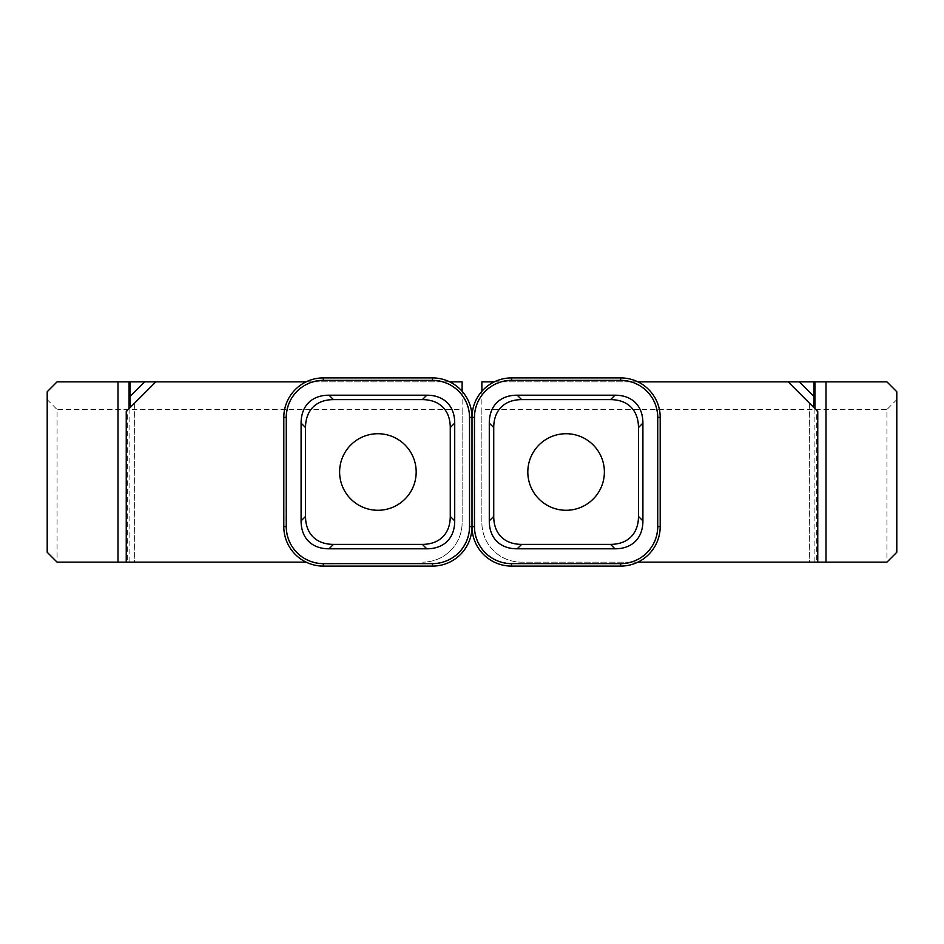 <?xml version="1.0" encoding="UTF-8"?>
<svg xmlns="http://www.w3.org/2000/svg" width="944" height="944" viewBox="0 0 944 944"><rect width="100%" height="100%" fill="white"/><g stroke="black" fill="none" stroke-linecap="round" stroke-linejoin="round"><path stroke-width="0.71" stroke-dasharray="4.72 3.54" d="M521.678 399.631L610.52 399.631A68.44 39.518 135 0 1 638.463 427.573L638.463 516.427A68.44 39.518 -135 0 1 610.52 544.369L521.678 544.369A68.44 39.518 -45 0 1 493.736 516.427L493.736 427.573A68.44 39.518 45 0 1 521.678 399.631L517.229 395.194L614.969 395.194L610.52 399.631M638.463 427.573L642.911 423.136L642.911 520.864L638.463 516.427M610.52 544.369L614.969 548.806L517.229 548.806L521.678 544.369M493.736 516.427L489.287 520.864L489.287 423.136L493.736 427.573M660.198 417.413L660.198 526.587A39.518 39.518 0 0 1 620.68 566.093L511.518 566.093A39.518 39.518 0 0 1 472 526.587L472 417.413A39.518 39.518 0 0 1 511.518 377.907L620.68 377.907A39.518 39.518 0 0 1 660.198 417.413L657.968 417.413A37.288 37.288 0 0 0 620.68 380.125L620.68 377.907M566.093 433.721A38.279 38.279 0 0 1 599.251 491.14A38.279 38.279 0 0 1 532.947 491.14A38.279 38.279 0 0 1 566.093 433.721M614.969 548.806A68.44 39.518 -135 0 0 642.911 520.864M642.911 423.136A68.44 39.518 135 0 0 614.969 395.194M517.229 395.194A68.44 39.518 45 0 0 489.287 423.136M489.287 520.864A68.44 39.518 -45 0 0 517.229 548.806M494.29 381.848L637.908 381.848M481.877 391.276L481.877 522.634L481.877 409.519L886.923 409.519L886.923 562.152L521.395 562.152A39.518 39.518 0 0 1 481.877 522.634A39.518 39.518 0 0 0 521.395 562.152L637.908 562.152M886.923 562.152L896.8 552.264L896.8 391.736L886.923 381.848L481.877 381.848L481.877 409.519M816.725 562.152L809.645 562.152L816.725 562.152L816.725 410.439L817.764 411.49M788.134 381.848L812.949 406.675L809.74 403.454L809.74 562.152M816.725 410.439L809.74 403.454M896.8 399.631L886.923 409.519M422.322 399.631L333.48 399.631A68.44 39.518 45 0 0 305.537 427.573L305.537 516.427A68.44 39.518 -45 0 0 333.48 544.369L422.322 544.369A68.44 39.518 -135 0 0 450.264 516.427L450.264 427.573A68.44 39.518 135 0 0 422.322 399.631L426.771 395.194L329.031 395.194L333.48 399.631M305.537 427.573L301.089 423.136L301.089 520.864L305.537 516.427M333.48 544.369L329.031 548.806L426.771 548.806L422.322 544.369M450.264 516.427L454.713 520.864L454.713 423.136L450.264 427.573M283.802 417.413L283.802 526.587A39.518 39.518 0 0 0 323.32 566.093L432.482 566.093A39.518 39.518 0 0 0 472 526.587L472 417.413A39.518 39.518 0 0 0 432.482 377.907L323.32 377.907A39.518 39.518 0 0 0 283.802 417.413L286.032 417.413A37.288 37.288 0 0 1 323.32 380.125L323.32 377.907M377.907 433.721A38.279 38.279 0 0 0 344.749 491.14A38.279 38.279 0 0 0 411.053 491.14A38.279 38.279 0 0 0 377.907 433.721M454.713 520.864A68.44 39.518 -135 0 1 426.771 548.806M426.771 395.194A68.44 39.518 135 0 1 454.713 423.136M301.089 423.136A68.44 39.518 45 0 1 329.031 395.194M329.031 548.806A68.44 39.518 -45 0 1 301.089 520.864M462.123 391.276L462.123 522.634A39.518 39.518 0 0 1 422.605 562.152A39.518 39.518 0 0 0 462.123 522.634L462.123 409.519L57.077 409.519L57.077 562.152L306.092 562.152M449.71 381.848L306.092 381.848M57.077 562.152L47.2 552.264L47.2 391.736L57.077 381.848L462.123 381.848L462.123 409.519M127.275 562.152L134.355 562.152L127.275 562.152L127.275 410.439L126.236 411.49M155.866 381.848L131.051 406.675L134.26 403.454L134.26 562.152M127.275 410.439L134.26 403.454M47.2 399.631L57.077 409.519M474.726 417.413A36.781 36.781 0 0 1 511.518 380.633L620.68 380.633A36.781 36.781 0 0 1 657.461 417.413L657.461 526.587A36.781 36.781 0 0 1 620.68 563.367L511.518 563.367A36.781 36.781 0 0 1 474.726 526.587L474.726 417.413L469.782 417.413L469.782 526.587L474.218 526.587A37.288 37.288 0 0 0 511.518 563.875L511.518 566.093M620.68 380.633L511.518 380.125L511.518 377.907M511.518 563.367L620.68 563.875A37.288 37.288 0 0 0 657.968 526.587L660.198 526.587M657.461 526.587L657.461 417.413M474.726 526.587L474.218 417.413A37.288 37.288 0 0 1 511.518 380.125L511.518 380.633M620.68 563.367L620.68 566.093M814.908 562.152L814.908 408.634M469.274 417.413A36.781 36.781 0 0 0 432.482 380.633L323.32 380.633A36.781 36.781 0 0 0 286.539 417.413L286.539 526.587A36.781 36.781 0 0 0 323.32 563.367L432.482 563.367A36.781 36.781 0 0 0 469.274 526.587L469.782 417.413A37.288 37.288 0 0 0 432.482 380.125L432.482 377.907M323.32 380.633L432.482 380.633M432.482 563.367L323.32 563.875A37.288 37.288 0 0 1 286.032 526.587L286.539 417.413M286.539 526.587L283.802 526.587M323.32 563.367L323.32 566.093M469.274 526.587L469.782 526.587A37.288 37.288 0 0 1 432.482 563.875L432.482 566.093M129.092 562.152L129.092 408.634M809.645 403.371L809.645 562.152M134.355 403.371L134.355 562.152"/><path stroke-width="1.42" d="M493.736 516.427L493.736 427.573L489.287 423.136L489.287 520.864L493.736 516.427A68.44 39.518 -45 0 0 521.678 544.369L517.229 548.806L614.969 548.806L610.52 544.369L521.678 544.369M610.52 544.369A68.44 39.518 -135 0 0 638.463 516.427L642.911 520.864L642.911 423.136L638.463 427.573L638.463 516.427M638.463 427.573A68.44 39.518 135 0 0 610.52 399.631L614.969 395.194L517.229 395.194L521.678 399.631L610.52 399.631M521.678 399.631A68.44 39.518 45 0 0 493.736 427.573M566.093 433.721A38.279 38.279 0 0 1 599.251 491.14A38.279 38.279 0 0 1 532.947 491.14A38.279 38.279 0 0 1 566.093 433.721M660.198 526.587L660.198 417.413A39.518 39.518 0 0 0 620.68 377.907L511.518 377.907A39.518 39.518 0 0 0 472 417.413L472 526.587A39.518 39.518 0 0 0 511.518 566.093L620.68 566.093A39.518 39.518 0 0 0 660.198 526.587L657.732 526.587L657.732 417.413L660.198 417.413M657.732 526.587A37.052 37.052 0 0 1 620.68 563.627L511.518 563.627A37.052 37.052 0 0 1 474.466 526.587L472 526.587A39.518 39.518 0 0 1 432.482 566.093L323.32 566.093A39.518 39.518 0 0 1 283.802 526.587L283.802 417.413A39.518 39.518 0 0 1 323.32 377.907L432.482 377.907A39.518 39.518 0 0 1 472 417.413L472 526.587L469.534 526.587A37.052 37.052 0 0 1 432.482 563.627L432.482 566.093M474.466 526.587L474.466 417.413A37.052 37.052 0 0 1 511.518 380.373L620.68 380.373A37.052 37.052 0 0 1 657.732 417.413M517.229 548.806A68.44 39.518 -45 0 1 489.287 520.864M489.287 423.136A68.44 39.518 45 0 1 517.229 395.194M614.969 395.194A68.44 39.518 135 0 1 642.911 423.136M642.911 520.864A68.44 39.518 -135 0 1 614.969 548.806M817.764 562.152L817.764 411.49L788.134 381.848L825.988 381.848L825.988 562.152L637.908 562.152M481.877 391.276L481.877 381.848L494.29 381.848M637.908 381.848L788.134 381.848M825.988 562.152L886.923 562.152L896.8 552.264L896.8 391.736L886.923 381.848L825.988 381.848M799.308 381.848L813.988 396.539L813.988 381.848M813.988 396.539C813.929 403.241 813.575 406.628 812.949 406.675M454.713 423.136L454.713 520.864L450.264 516.427L450.264 427.573L454.713 423.136A68.44 39.518 135 0 0 426.771 395.194L422.322 399.631A68.44 39.518 135 0 1 450.264 427.573M422.322 399.631L333.48 399.631L329.031 395.194A68.44 39.518 45 0 0 301.089 423.136L305.537 427.573A68.44 39.518 45 0 1 333.48 399.631M305.537 427.573L305.537 516.427L301.089 520.864A68.44 39.518 -45 0 0 329.031 548.806L333.48 544.369A68.44 39.518 -45 0 1 305.537 516.427M333.48 544.369L422.322 544.369L426.771 548.806L329.031 548.806M450.264 516.427A68.44 39.518 -135 0 1 422.322 544.369M377.907 433.721A38.279 38.279 0 0 0 344.749 491.14A38.279 38.279 0 0 0 411.053 491.14A38.279 38.279 0 0 0 377.907 433.721M432.482 563.627L323.32 563.627A37.052 37.052 0 0 1 286.268 526.587L286.268 417.413A37.052 37.052 0 0 1 323.32 380.373L432.482 380.373A37.052 37.052 0 0 1 469.534 417.413L469.534 526.587M301.089 520.864L301.089 423.136M329.031 395.194L426.771 395.194M426.771 548.806A68.44 39.518 -135 0 0 454.713 520.864M126.236 562.152L126.236 411.49L155.866 381.848L118.012 381.848L118.012 562.152L306.092 562.152M449.71 381.848L462.123 381.848L462.123 391.276M306.092 381.848L155.866 381.848M118.012 562.152L57.077 562.152L47.2 552.264L47.2 391.736L57.077 381.848L118.012 381.848M144.692 381.848L130.012 396.539L130.012 381.848M130.012 396.539C130.071 403.241 130.425 406.628 131.051 406.675M620.68 563.627L620.68 566.093M511.518 563.627L511.518 566.093M620.68 380.373L620.68 377.907M511.518 380.373L511.518 377.907M474.466 417.413L469.534 417.413M814.908 408.634L814.908 381.848M323.32 563.627L323.32 566.093M286.268 526.587L283.802 526.587M286.268 417.413L283.802 417.413M323.32 380.373L323.32 377.907M432.482 380.373L432.482 377.907M129.092 408.634L129.092 381.848"/></g></svg>
